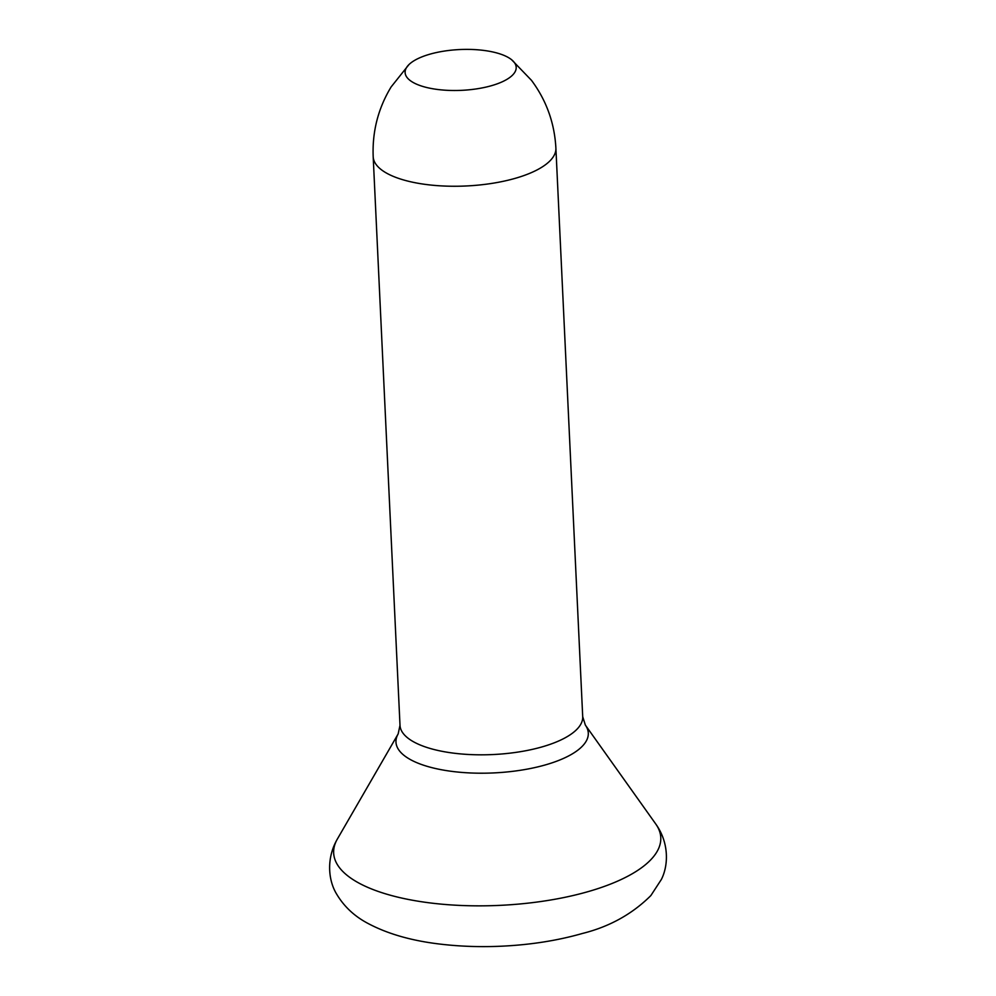 <?xml version="1.0" encoding="UTF-8"?>
<svg xmlns="http://www.w3.org/2000/svg" width="996" height="996" viewBox="0 0 996 996"><rect width="100%" height="100%" fill="white"/><g stroke="black" fill="none" stroke-linecap="round" stroke-linejoin="round"><path stroke-width="1.49" d="M507.836 57.233A55.602 20.418 177.3 0 1 511.633 59.748A55.602 20.418 177.3 0 1 486.409 87.001A55.602 20.418 177.3 0 1 413.477 82.656A55.602 20.418 177.3 0 1 408.945 64.591A55.602 20.418 177.3 0 1 455.595 49.8A55.602 20.418 177.3 0 1 507.836 57.233M511.633 59.748L531.466 80.315C546.393 100.372 554.535 122.981 555.893 148.13A91.458 33.59 177.3 0 1 490.381 183.625A91.458 33.59 177.3 0 1 386.946 173.341A91.458 33.59 177.3 0 1 373.189 156.746C372.18 131.572 378.169 108.303 391.129 86.926L408.945 64.591M373.189 156.746L400.006 725.312A91.458 33.59 -2.7 0 0 413.751 741.908A91.458 33.59 -2.7 0 0 517.198 752.192A91.458 33.59 -2.7 0 0 582.71 716.697L585.349 725.076A96.276 35.358 177.3 0 1 529.822 768.626A96.276 35.358 177.3 0 1 410.452 759.612A96.276 35.358 177.3 0 1 398.163 733.903L337.383 839.006A163.742 60.134 177.3 0 0 358.274 882.73A163.742 60.134 177.3 0 0 561.308 898.056A163.742 60.134 177.3 0 0 655.754 823.991C668.951 842.392 668.739 864.877 661.369 879.456L650.861 895.566C632.211 914.116 609.403 926.741 582.423 933.464C557.523 940.585 530.544 944.831 501.474 946.2C480.632 947.146 460.488 946.474 441.041 944.208C412.132 940.909 387.768 933.974 367.96 923.417C354.576 916.37 344.18 906.671 336.773 894.321C328.456 880.962 325.891 858.826 337.383 839.006M555.893 148.13L582.71 716.697M400.006 725.312L398.163 733.903M585.349 725.076L655.754 823.991"/></g></svg>
